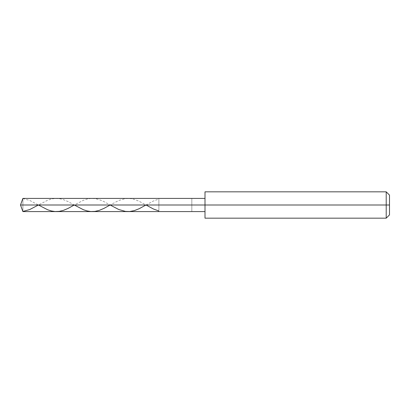 <?xml version="1.0" encoding="UTF-8"?>
<svg xmlns="http://www.w3.org/2000/svg" width="410" height="410" viewBox="0 0 410 410"><rect width="100%" height="100%" fill="white"/><g stroke="black" fill="none" stroke-linecap="round" stroke-linejoin="round"><path stroke-width="0.31" stroke-dasharray="2.05 1.54" d="M158.875 205C158.875 196.503 158.875 196.503 158.875 205C158.875 213.497 158.875 213.497 158.875 205L22.898 205C22.898 213.497 22.898 213.497 22.898 205C22.898 213.497 22.898 213.497 22.898 205C22.898 196.503 22.898 196.503 22.898 205C22.898 196.503 22.898 196.503 22.898 205L158.875 205C158.875 196.503 158.875 196.503 158.875 205C158.875 213.497 158.875 213.497 158.875 205C158.875 213.497 158.875 213.497 158.875 205C158.875 196.503 158.875 196.503 158.875 205L191.824 205C191.824 213.497 191.824 213.497 191.824 205L158.875 205M205 205L205 191.824L205 205L386.205 205L386.205 218.176L386.205 205L389.5 205L389.5 195.114L389.5 214.886L389.5 205L386.205 205L386.205 218.176L386.205 205L205 205C205 213.497 205 213.497 205 205C205 213.497 205 213.497 205 205L191.824 205C191.824 213.497 191.824 213.497 191.824 205C191.824 196.503 191.824 196.503 191.824 205C191.824 196.503 191.824 196.503 191.824 205L205 205C205 213.497 205 213.497 205 205L205 218.176L205 205C205 196.503 205 196.503 205 205C205 196.503 205 196.503 205 205C205 196.503 205 196.503 205 205L205 198.409M386.205 205L386.205 191.824L386.205 205M389.5 205L389.5 195.114L389.5 205M22.898 198.558L29.74 200.454L38.427 205L47.632 200.244L51.317 199.045L55.001 198.455L59.209 198.614L63.417 199.634L68.157 201.628L74.282 205L83.414 200.27L87.099 199.06L90.784 198.46L94.992 198.604L99.205 199.608L103.94 201.597L110.136 205L118.674 200.521L125.516 198.573L129.724 198.481L134.459 199.419L139.195 201.305L145.991 205L153.407 201.013L158.67 199.096"/><path stroke-width="0.61" d="M205 198.409L22.898 198.409L20.5 205L22.898 205C22.898 213.497 22.898 213.497 22.898 205C22.898 213.497 22.898 213.497 22.898 205L158.875 205C158.875 213.497 158.875 213.497 158.875 205C158.875 213.497 158.875 213.497 158.875 205C158.875 196.503 158.875 196.503 158.875 205L20.5 205L22.898 211.591L205 211.591M22.898 205C22.898 196.503 22.898 196.503 22.898 205C22.898 196.503 22.898 196.503 22.898 205M158.875 205C158.875 213.497 158.875 213.497 158.875 205L191.824 205C191.824 213.497 191.824 213.497 191.824 205C191.824 213.497 191.824 213.497 191.824 205L205 205L205 218.176L205 205L386.205 205L386.205 218.176L386.205 205L386.205 218.176L386.205 205L389.5 205L389.5 214.886L389.5 195.114L389.5 205L386.205 205L386.205 191.824L386.205 205L191.824 205C191.824 196.503 191.824 196.503 191.824 205L158.875 205C158.875 196.503 158.875 196.503 158.875 205C158.875 196.503 158.875 196.503 158.875 205M191.824 205C191.824 196.503 191.824 196.503 191.824 205M205 205L205 191.824L205 205M386.205 205L386.205 191.824L386.205 205M22.898 211.442L29.74 209.546L38.427 205L47.632 209.756L51.317 210.955L55.001 211.545L59.209 211.386L63.417 210.366L68.157 208.372L74.282 205L83.414 209.73L87.099 210.94L90.784 211.539L94.992 211.396L99.205 210.391L103.94 208.403L110.136 205L118.674 209.479L125.516 211.427L129.724 211.519L134.459 210.581L139.195 208.695L145.991 205L153.407 208.987L158.67 210.904M205 218.176L386.205 218.176L389.5 214.886M205 191.824L386.205 191.824L389.5 195.114"/></g></svg>
